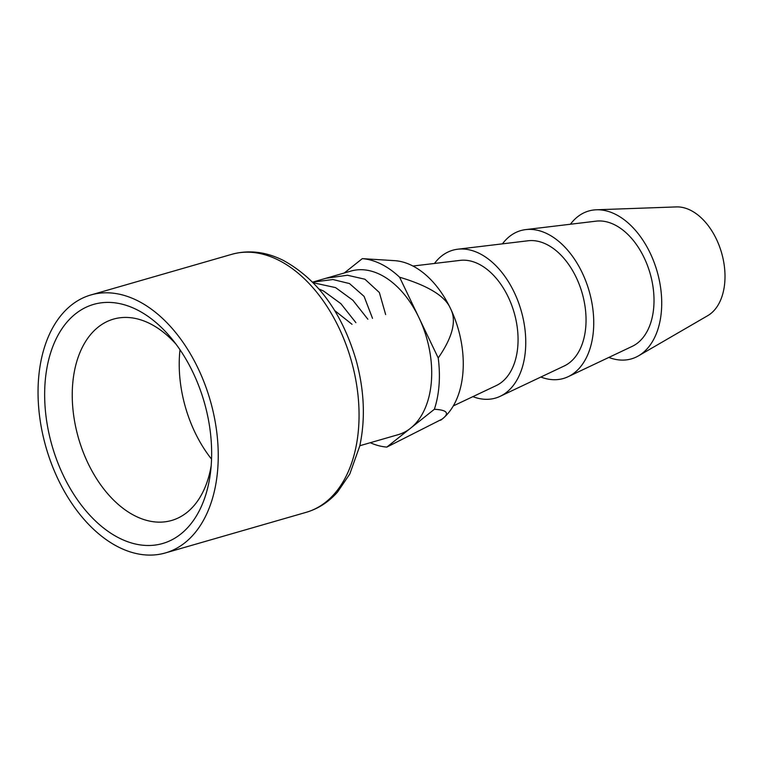 <?xml version="1.0" encoding="UTF-8"?>
<svg xmlns="http://www.w3.org/2000/svg" width="762" height="762" viewBox="0 0 762 762"><rect width="100%" height="100%" fill="white"/><g stroke="black" fill="none" stroke-linecap="round" stroke-linejoin="round"><path stroke-width="1.14" d="M359.816 445.732L398.164 434.673A85.144 54.159 -106.1 0 0 410.604 428.187A85.144 54.159 -106.1 0 0 418.919 317.592A85.144 54.159 -106.1 0 0 380.457 274.663A85.144 54.159 -106.1 0 0 350.977 271.062L325.993 278.263L347.443 275.244L364.922 279.225L379.362 292.522L385.648 314.563M440.636 420.233A85.144 54.159 -106.1 0 0 440.693 420.195A85.144 54.159 -106.1 0 0 442.16 419.081L386.829 447.094L434.369 409.28A96.603 61.446 -106.1 0 0 438.226 357.969L399.602 277.216C428.234 285.75 445.198 296.17 450.475 308.486C456.829 320.488 452.742 336.985 438.226 357.969M370.275 442.722A96.603 61.446 -106.1 0 0 386.829 447.094M434.369 409.28C447.256 409.966 449.856 413.233 442.16 419.081A85.144 54.159 -106.1 0 0 450.475 308.486A85.144 54.159 -106.1 0 0 412.013 265.557A85.144 54.159 -106.1 0 0 394.678 260.661L362.312 258.632L344.262 272.996M399.602 277.216A96.603 61.446 -106.1 0 0 381.248 264.138A96.603 61.446 -106.1 0 0 362.312 258.632M137.417 300.628A134.264 85.401 -106.1 0 0 90.935 294.942A134.264 85.401 -106.1 0 0 46.091 447.618A134.264 85.401 -106.1 0 0 165.354 552.945A134.264 85.401 -106.1 0 0 217.075 434.816A134.264 85.401 -106.1 0 0 137.417 300.628M136.741 309.648A124.435 79.153 -106.1 0 0 45.272 380.381A124.435 79.153 -106.1 0 0 116.376 536.572A124.435 79.153 -106.1 0 0 210.579 471.83A124.435 79.153 -106.1 0 0 172.412 339.519A124.435 79.153 -106.1 0 0 136.741 309.648M176.222 344.424A104.785 66.656 -106.1 0 0 149.8 323.536A104.785 66.656 -106.1 0 0 113.519 319.107A104.785 66.656 -106.1 0 0 78.524 438.264A104.785 66.656 -106.1 0 0 171.602 520.475A104.785 66.656 -106.1 0 0 211.188 465.649M179.994 349.739A104.785 66.656 -106.1 0 0 211.55 459.143M608.838 357.426A76.952 48.949 -106.1 0 0 638.518 355.835L707.736 315.668A57.302 36.452 -106.1 0 0 723.9 263.109A57.302 36.452 -106.1 0 0 690.505 210.245A57.302 36.452 -106.1 0 0 676.361 206.912L596.389 209.788A76.952 48.949 -106.1 0 0 570.424 224.238M638.518 355.835A76.952 48.949 -106.1 0 0 660.235 285.245A76.952 48.949 -106.1 0 0 615.382 214.255A76.952 48.949 -106.1 0 0 596.389 209.788M540.858 377.038A76.952 48.949 -106.1 0 0 568.157 376.695L632.25 346.339A65.494 41.662 -106.1 0 0 653.024 286.941A65.494 41.662 -106.1 0 0 614.591 224.78A65.494 41.662 -106.1 0 0 596.141 221.151L525.723 229.6A76.952 48.949 -106.1 0 0 502.444 243.85M568.157 376.695A76.952 48.949 -106.1 0 0 592.569 306.905A76.952 48.949 -106.1 0 0 547.411 233.867A76.952 48.949 -106.1 0 0 525.723 229.6M472.878 396.64A76.952 48.949 -106.1 0 0 500.177 396.307L564.271 365.95A65.494 41.662 -106.1 0 0 585.054 306.553A65.494 41.662 -106.1 0 0 546.611 244.392A65.494 41.662 -106.1 0 0 528.161 240.763L457.743 249.212A76.952 48.949 -106.1 0 0 434.464 263.462M500.177 396.307A76.952 48.949 -106.1 0 0 524.589 326.507A76.952 48.949 -106.1 0 0 479.431 253.47A76.952 48.949 -106.1 0 0 457.743 249.212M453.295 405.917L496.291 385.553A65.494 41.662 -106.1 0 0 517.074 326.165A65.494 41.662 -106.1 0 0 478.641 263.995A65.494 41.662 -106.1 0 0 460.181 260.375L412.956 266.033M372.523 318.354L364.084 296.37L349.51 283.569L332.937 279.54L312.63 282.121L325.993 278.263M367.875 319.23L352.854 300.228L335.575 287.607L313.249 282.759M319.04 289.046L323.612 291.055L340.89 303.676L355.911 322.678M352.034 324.307L334.728 310.601M278.235 260.004A134.264 85.401 -106.1 0 0 231.753 254.327C248.622 249.698 265.757 251.698 283.169 260.318C317.811 279.368 342.176 312.83 356.264 360.702C364.35 390.687 365.522 419.11 359.769 445.97L349.787 474.021L337.518 492.09C328.651 502.044 318.202 508.787 306.172 512.331A134.264 85.401 -106.1 0 0 357.892 394.211A134.264 85.401 -106.1 0 0 278.235 260.004M231.753 254.327L90.935 294.942M306.172 512.331L165.354 552.945"/></g></svg>

